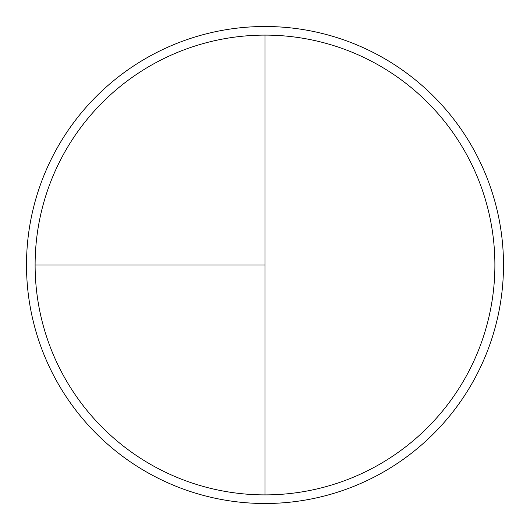 <?xml version="1.0" encoding="UTF-8"?>
<svg xmlns="http://www.w3.org/2000/svg" width="530" height="530" viewBox="0 0 530 530"><rect width="100%" height="100%" fill="white"/><g stroke="black" fill="none" stroke-linecap="round" stroke-linejoin="round"><path stroke-width="0.79" d="M265 26.5A238.5 238.5 0 0 0 26.5 265A238.5 238.5 0 0 0 265 503.5A238.5 238.5 0 0 0 503.5 265A238.5 238.5 0 0 0 265 26.5M35.112 265L265 265L265 35.112A229.887 229.887 0 0 0 35.112 265A229.887 229.887 0 0 0 265 494.887A229.887 229.887 0 0 0 494.887 265A229.887 229.887 0 0 0 265 35.112L265 494.887"/></g></svg>
